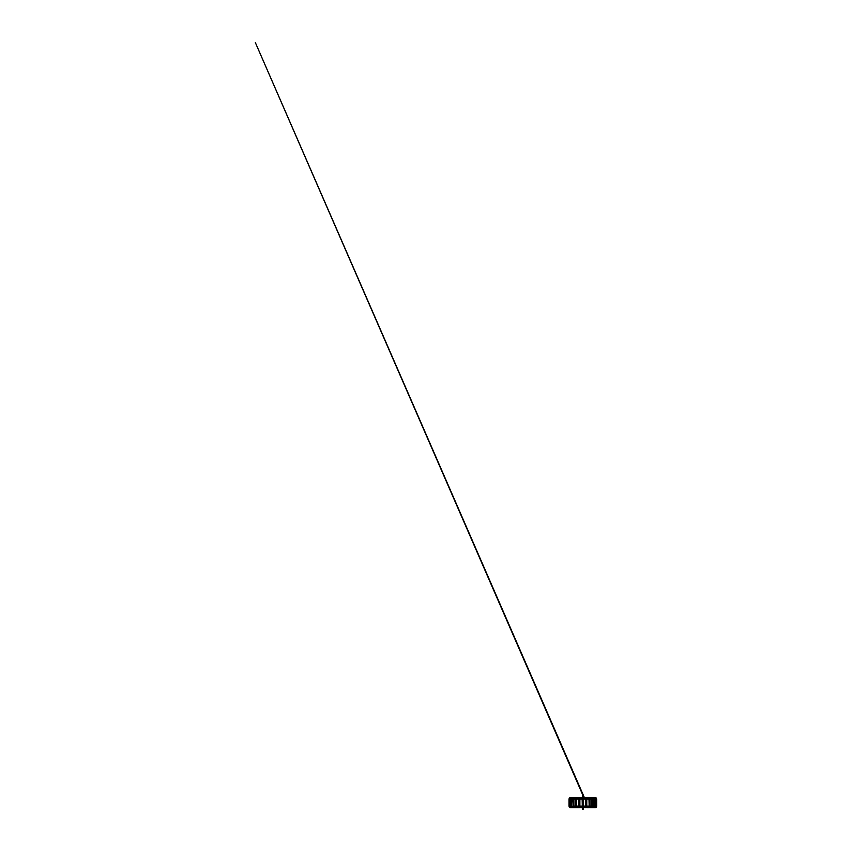 <?xml version="1.0" encoding="UTF-8"?>
<svg xmlns="http://www.w3.org/2000/svg" width="852" height="852" viewBox="0 0 852 852"><rect width="100%" height="100%" fill="white"/><g stroke="black" fill="none" stroke-linecap="round" stroke-linejoin="round"><path stroke-width="1.28" d="M582.821 808.399C583.418 808.218 583.418 809.581 582.821 809.4C583.418 809.581 583.418 808.218 582.821 808.399C583.418 808.218 583.418 809.581 582.821 809.4C583.418 809.581 583.418 808.218 582.821 808.399C583.418 808.218 583.418 809.581 582.821 809.4C583.418 809.581 583.418 808.218 582.821 808.399C583.418 808.218 583.418 809.581 582.821 809.4C583.418 809.581 583.418 808.218 582.821 808.399C583.418 808.218 583.418 809.581 582.821 809.4C583.418 809.581 583.418 808.218 582.821 808.399C583.418 808.218 583.418 809.581 582.821 809.4C583.418 809.581 583.418 808.218 582.821 808.399C583.418 808.218 583.418 809.581 582.821 809.4C583.418 809.581 583.418 808.218 582.821 808.399C583.418 808.218 583.418 809.581 582.821 809.4C583.418 809.581 583.418 808.218 582.821 808.399C583.418 808.218 583.418 809.581 582.821 809.4C583.418 809.581 583.418 808.218 582.821 808.399C583.418 808.218 583.418 809.581 582.821 809.4C583.418 809.581 583.418 808.218 582.821 808.399C583.418 808.218 583.418 809.581 582.821 809.4C583.418 809.581 583.418 808.218 582.821 808.399C583.418 808.218 583.418 809.581 582.821 809.4C583.418 809.581 583.418 808.218 582.821 808.399C583.418 808.218 583.418 809.581 582.821 809.4C583.418 809.581 583.418 808.218 582.821 808.399C583.418 808.218 583.418 809.581 582.821 809.4C583.418 809.581 583.418 808.218 582.821 808.399C583.418 808.218 583.418 809.581 582.821 809.4C583.418 809.581 583.418 808.218 582.821 808.399C582.225 808.218 582.225 809.581 582.821 809.4C583.418 809.581 583.418 808.218 582.821 808.399C583.418 808.218 583.418 809.581 582.821 809.4L582.321 808.899L583.183 808.548L582.821 809.4L583.183 808.548L582.321 808.899L582.821 809.4L583.183 808.548M582.608 799.133L583.183 807.6L582.321 807.249L582.321 808.899L582.321 807.249L583.183 807.6L582.321 807.249L583.183 807.6L582.821 806.109C582.225 806.109 582.225 806.109 582.821 806.109C583.418 806.109 583.418 806.109 582.821 806.109L582.928 798.186C582.864 798.739 581.767 798.388 582.012 797.898C581.959 797.344 583.109 797.461 582.96 797.994L582.928 798.186C582.864 798.739 581.767 798.388 582.012 797.898C581.959 797.344 583.109 797.461 582.96 797.994C583.109 797.461 581.959 797.344 582.012 797.898C581.767 798.388 582.864 798.739 582.928 798.186L583.215 799.133L582.608 799.133L583.652 798.473L583.162 797.706L583.939 797.994M580.372 797.738L579.573 797.994M581.128 807.249L580.308 807.6L581.128 807.249L580.308 807.6L581.128 807.249L580.308 807.6L581.128 807.249L580.308 807.6L581.128 807.249L580.308 807.6L581.128 807.249L580.308 807.6L580.649 806.748L580.989 807.6L579.328 807.6L580.159 807.249L579.328 807.6L580.159 807.249L579.328 807.6L580.159 807.249L579.328 807.6L578.955 799.133L579.839 799.133L579.797 797.781C579.701 797.238 578.583 797.632 578.849 798.111C578.583 797.632 579.701 797.238 579.797 797.781C579.701 797.238 578.583 797.632 578.849 798.111C578.583 797.632 579.701 797.238 579.797 797.781L579.839 799.133L578.955 799.133L579.307 806.109M580.308 807.6L580.649 806.748L579.328 807.6M580.776 797.781L580.052 797.504L580.212 798.377L580.052 797.504L580.212 798.377L580.052 797.504L580.787 797.76L579.339 797.493L579.882 799.133L582.321 799.133L579.882 799.133L580.063 798.484M579.648 797.994L580.052 797.504L580.212 798.377M577.166 807.249L576.431 807.6M579.051 807.249L578.316 807.6L579.051 807.249L578.316 807.6L579.051 807.249L578.316 807.6L579.051 807.249L578.316 807.6L579.051 807.249L578.316 807.6L579.051 807.249L578.316 807.6L579.051 807.249L578.316 807.6L579.051 807.249L578.316 807.6L578.614 806.748L578.316 807.6L578.614 806.748L578.316 807.6L578.614 806.748L578.923 807.6L578.934 806.109L578.188 807.249L578.923 807.6M578.742 797.877L577.794 797.994L578.742 797.877M578.252 798.217L577.89 797.6M576.527 798.015C576.453 797.408 576.378 797.397 576.293 797.962C576.378 797.397 576.453 797.408 576.527 798.015M569.221 799.133L569.977 799.133M574.418 806.748L575.057 806.109L574.418 806.748M575.079 799.133L574.237 798.313L575.079 799.133M570.893 797.525L570.776 798.313L570.893 797.525M570.776 798.313L570.02 799.133L570.776 798.313M569.956 799.133L569.956 806.109L570.02 799.133M570.978 798.494L570.457 806.109L571.159 807.6L570.787 806.109L570.02 806.109M574.695 806.748L575.302 806.109M575.505 799.133L574.546 797.909L575.505 799.133M573.183 797.994L572.086 798.494L571.756 797.909C571.703 797.355 572.597 797.451 572.48 797.994L573.183 797.994M571.756 797.909C571.703 797.355 572.597 797.451 572.48 797.994C572.597 797.451 571.703 797.355 571.756 797.909L572.086 798.494L572.48 797.994C572.597 797.451 571.703 797.355 571.756 797.909L570.872 799.133L571.756 797.909M571.522 799.133L570.872 799.133L571.042 806.109L571.724 806.109L571.042 806.109L571.724 806.109L571.042 806.109L571.287 799.133L576.186 799.133L576.58 797.515L576.932 797.994L576.048 798.303L576.58 797.515L576.048 798.303L576.58 797.515L576.048 798.303L577.869 797.994L576.996 798.303L577.518 797.515L577.869 797.994L576.996 798.303L577.869 797.994L577.549 797.515L577.933 799.133L577.518 797.515L576.996 798.303M571.042 806.109L572.459 807.6L571.724 806.109M572.033 807.249L572.459 807.6L572.278 806.748L572.459 807.6L572.033 807.249M572.533 807.249L573.268 807.249L572.533 807.249M575.537 806.748L576.027 806.109M575.675 797.568L576.346 797.994L575.696 798.441L576.346 797.994L575.675 797.568M576.346 797.994L573.758 798.441L573.737 797.568L576.346 797.994M573.737 797.568L574.418 797.994L573.471 797.674L572.97 799.133L573.843 799.133L572.97 799.133L573.737 797.568L574.418 797.994L573.758 798.441L574.418 797.994M573.407 799.133L573.215 806.109L573.758 806.109L573.215 806.109L573.407 799.133M573.215 806.109L574.461 807.6L573.758 806.109M573.854 807.249L574.461 807.6L574.216 806.748L574.461 807.6L573.854 807.249M577.123 807.6L576.527 807.249M575.057 799.133L574.44 798.494L573.907 799.133L573.907 806.109L575.664 806.109L573.907 806.109L574.216 806.748L576.879 806.748L577.187 806.109M577.869 797.994L576.58 797.515L575.664 799.133L575.664 806.109L576.74 807.749L578.614 807.749M576.165 799.133L576.037 806.109L576.74 806.748L576.165 799.133M576.303 807.249L578.614 806.748M579.733 797.994C579.882 798.526 578.71 798.654 578.742 798.111C578.476 797.632 579.584 797.238 579.679 797.781C579.584 797.238 578.476 797.632 578.742 798.111C578.71 798.654 579.882 798.526 579.733 797.994M579.839 797.994C579.999 798.526 578.817 798.654 578.849 798.111C578.817 798.654 579.999 798.526 579.839 797.994L579.797 797.781M579.19 807.249L580.02 807.6L579.669 806.748L580.02 807.6L579.19 807.249L580.02 807.6L579.19 807.249L579.669 806.748L580.02 807.6M580.989 807.6L580.808 806.109L579.988 806.897L579.882 806.109L582.321 806.109L579.509 806.109M581.767 798.186C581.703 798.739 580.595 798.388 580.84 797.898C580.595 798.388 581.703 798.739 581.767 798.186L581.447 799.133L581.767 798.186C581.703 798.739 580.595 798.388 580.84 797.898C580.798 797.344 581.948 797.461 581.799 797.994C581.948 797.461 580.798 797.344 580.84 797.898C580.798 797.344 581.948 797.461 581.799 797.994M582.96 797.994C583.109 797.461 581.959 797.344 582.012 797.898M582.821 799.133L583.652 798.473L583.162 797.706M582.821 806.109C583.418 806.109 583.418 806.109 582.821 806.109C583.418 806.109 583.418 806.109 582.821 806.109C582.225 806.109 582.225 806.109 582.821 806.109C582.225 806.109 582.225 806.109 582.821 806.109M583.183 807.6L582.821 806.748L582.321 807.249L583.183 807.6L582.321 807.249L582.14 798.494M586.069 797.994L585.782 798.473L585.292 797.706M585.782 798.473L586.325 799.133L585.782 798.473M586.325 799.133L586.272 806.109L586.272 799.133M586.144 806.109L585.494 807.249L586.314 807.6L585.494 807.249L586.314 807.6L585.494 807.249L586.144 806.109L586.314 807.6M584.653 807.6L585.974 806.748L584.515 807.249L585.345 807.6L584.515 807.249L585.494 807.249L584.515 807.249L585.207 806.109M584.855 799.133L585.484 798.431L584.855 799.133M588.956 797.994L588.444 798.431L588.434 797.568L588.444 798.431L588.434 797.568L588.444 798.431L588.956 797.994M588.444 798.431L589.786 799.133L588.444 798.431M589.786 799.133L588.998 799.133L589.477 806.109L589.477 799.133M589.233 806.109L588.476 807.249L589.222 807.6L588.476 807.249L589.222 807.6L588.476 807.249L589.233 806.109M583.513 798.494L588.785 798.58L588.977 799.133L586.772 799.133L588.977 799.133L589.222 807.6M586.591 807.249L588.476 807.249L586.591 807.249L587.337 807.6M588.913 806.748L586.708 806.109L586.719 807.6L586.708 806.109M589.605 797.994L590.947 797.994L589.605 797.994M591.426 797.994C591.501 798.526 590.937 798.654 590.958 798.111L591.16 797.493L591.426 797.994C591.501 798.526 590.937 798.654 590.958 798.111C590.937 798.654 591.501 798.526 591.426 797.994L591.16 797.493L590.958 798.111C590.937 798.654 591.501 798.526 591.426 797.994M590.958 798.111L592.715 799.133L590.958 798.111M593.312 797.994L593.098 797.706C593.961 797.77 594.44 798.249 594.547 799.133L591.906 799.133L592.236 806.109L592.236 799.133M592.438 806.109L591.075 807.249L591.682 807.6L591.884 806.109L591.682 807.6L591.075 807.249L591.682 807.6M591.075 807.249L589.701 807.249L591.437 806.748L588.775 806.748L588.466 806.109M592.31 797.994L593.077 797.994L592.31 797.994M594.547 799.133L593.865 799.133L594.547 799.133C594.44 798.249 593.961 797.77 593.098 797.706M587.614 797.493L591.192 797.493C592.14 797.568 592.662 798.122 592.747 799.133L594.355 799.133L594.355 806.109L594.355 799.133M592.747 799.133L592.747 806.109L593.855 806.109L593.546 807.6L593.365 806.748L593.546 807.6L593.365 806.748L594.611 806.109M593.12 807.249L592.385 807.249L593.12 807.249M590.106 806.748L589.616 806.109M590.425 797.493L594.494 797.493L594.504 798.367L594.494 797.493C595.495 797.568 596.059 798.111 596.187 799.133L595.314 799.133L596.187 799.133C596.059 798.111 595.495 797.568 594.494 797.493C595.154 797.547 596.07 797.802 596.187 799.133L595.314 799.133L596.187 799.133L596.187 806.109C596.102 807.1 595.559 807.643 594.589 807.749M595.314 799.133L595.686 806.109L595.686 799.133M595.207 806.109L594.589 806.748L595.686 806.109M594.494 798.494L595.186 799.133L594.675 807.6L594.589 806.748L594.675 807.6L594.589 806.748L589.989 806.109L588.913 807.749L587.028 807.749M590.947 806.748L590.351 806.109M595.122 798.196L594.898 797.621L595.122 798.196M594.898 797.621C595.793 797.696 596.293 798.196 596.4 799.133C596.293 798.196 595.793 797.696 594.898 797.621M595.644 806.109L596.496 806.109M591.235 806.748L590.596 806.109L591.235 806.748M593.865 797.791L593.173 797.994M588.317 806.109L588.775 806.748M587.465 807.249L586.719 807.6L587.465 807.249M586.464 807.249L585.633 807.6L586.464 807.249M584.834 806.109L585.004 806.748M583.854 798.058C583.119 798.111 582.321 796.364 582.321 796.343L582.821 796.844L583.183 795.992L582.321 796.343L582.821 796.844L583.183 795.992L582.821 796.844C582.225 797.025 582.225 795.661 582.821 795.843C583.418 795.661 583.418 797.025 582.821 796.844C583.418 797.025 583.418 795.661 582.821 795.843C582.225 795.661 582.225 797.025 582.821 796.844L582.321 796.343C582.321 796.364 583.119 798.111 583.854 798.058M582.321 796.343L583.183 795.992M586.911 797.887L586.964 799.133L587.614 798.494L591.192 798.494L591.735 799.133L589.989 799.133L591.735 799.133L591.735 806.109L586.772 806.109L585.974 807.749L584.365 807.227L584.206 806.109M585.974 806.748L585.771 806.109L583.322 806.109L585.771 806.109L585.771 799.133L583.322 799.133L585.771 799.133L585.58 798.484L585.207 799.133M579.232 798.494L578.849 798.09L578.87 799.133L576.666 799.133L578.87 799.133L578.87 806.109L576.666 806.109L578.87 806.109L579.669 807.749L581.288 807.227L581.447 806.109M572.459 798.494L571.788 799.133L571.788 806.109L573.002 806.748L572.182 806.737M593.322 798.516L592.63 798.516M591.299 798.516L589.882 798.516M588.679 798.516L586.698 798.516M585.612 798.516L583.279 798.516M582.257 798.516L579.871 798.516M578.87 798.516L576.719 798.516M575.707 798.516L574.046 798.516M572.981 798.516L572.065 798.516M572.981 798.494L572.107 798.494L571.788 799.133L572.906 799.133L573.971 797.493L575.909 797.493M575.909 798.494L573.971 798.494L573.907 799.133L575.664 799.133L575.824 797.994L577.549 797.515L578.188 799.133M583.322 806.737L585.707 806.737M586.73 806.737L588.838 806.737M589.914 806.737L591.48 806.737M592.651 806.737L593.461 806.737M573.907 806.109L575.739 806.737M576.804 806.737L578.913 806.737M579.935 806.737L582.321 806.737M590.596 799.133L591.203 798.494L593.855 799.133L593.855 806.109L592.236 806.109M588.977 806.109L586.772 806.109L586.772 799.133L585.643 797.493L588.615 797.493C589.509 797.568 589.999 798.324 589.989 799.133L589.989 806.109M583.322 808.899L583.545 798.494M582.14 797.493L577.038 797.493M583.322 799.133L582.48 797.493L581.32 797.493L580.436 799.133L579.871 798.494M578.827 797.696L578.039 797.493M579.339 797.493L578.689 799.133L578.039 798.494M570.648 797.493C569.668 797.536 569.125 798.079 569.008 799.133L569.008 806.109C569.104 807.1 569.647 807.653 570.648 807.749L574.418 807.749M570.978 797.493C570.031 797.6 569.519 798.143 569.456 799.133L569.456 806.109C569.551 807.1 570.084 807.643 571.064 807.749L574.695 807.749M570.457 806.109L571.064 806.748M575.302 799.133L574.908 798.494M574.908 797.493L571.032 798.186L570.787 806.109C570.861 807.089 571.362 807.632 572.278 807.749L575.537 807.749M571.788 806.109L572.278 806.748M572.906 799.133L573.428 807.43L576.879 807.749M577.187 799.133L577.07 798.345M577.379 798.494L576.442 798.494L576.74 806.748M578.519 806.769L578.689 806.109M579.882 799.133L579.882 806.109M580.329 806.897L580.436 806.109M581.32 798.494L582.48 798.494L582.321 799.133M582.938 797.696L585.643 797.493M587.134 806.769L586.964 806.109M592.747 806.109L592.215 807.43L588.775 807.749M589.233 797.493L593.194 797.493C594.249 797.653 594.675 797.941 594.856 799.133L594.856 806.109C594.781 807.089 594.291 807.632 593.365 807.749L590.106 807.749M589.616 799.133L590.425 798.494M590.351 799.133L591.096 798.494M594.994 797.493C595.963 797.525 596.517 798.068 596.645 799.133L596.645 806.109C596.549 807.1 595.995 807.653 594.994 807.749M593.855 806.109L593.365 806.748M588.466 799.133L588.572 798.345M584.206 799.133L584.078 798.388M584.334 797.493L255.355 42.6L583.311 796.237M583.002 797.642L582.331 796.428"/></g></svg>
